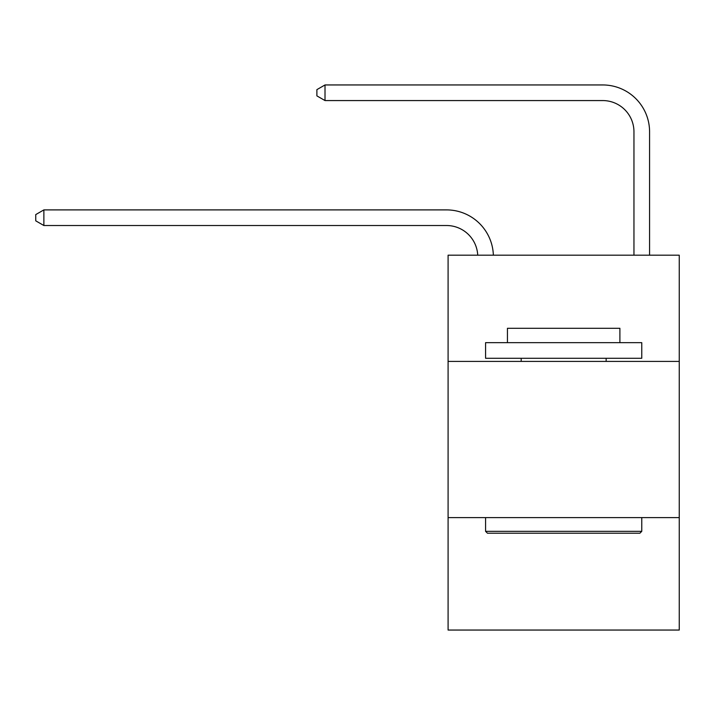 <?xml version="1.0" encoding="UTF-8"?>
<svg xmlns="http://www.w3.org/2000/svg" width="715" height="715" viewBox="0 0 715 715"><rect width="100%" height="100%" fill="white"/><g stroke="black" fill="none" stroke-linecap="round" stroke-linejoin="round"><path stroke-width="1.07" d="M679.25 361.406L679.25 255.192L448.091 255.192L448.091 361.406L679.25 361.406L679.25 630.049L448.091 630.049L448.091 361.406M679.25 517.597L448.091 517.597M633.955 255.192L633.955 131.81A31.237 31.237 171 0 0 602.718 100.565L325.012 100.565L316.888 95.882L316.888 89.634L325.012 84.951L602.718 84.951A46.859 46.859 -9 0 1 649.577 131.81L649.577 255.192M633.955 131.81A31.237 31.237 171 0 0 602.718 100.565A31.237 31.237 171 0 1 633.955 131.81A31.237 31.237 171 0 0 602.718 100.565A31.237 31.237 171 0 1 633.955 131.81A31.237 31.237 171 0 0 602.718 100.565A31.237 31.237 171 0 1 633.955 131.81A31.237 31.237 171 0 0 602.718 100.565A31.237 31.237 171 0 1 633.955 131.81A31.237 31.237 171 0 0 602.718 100.565A31.237 31.237 171 0 1 633.955 131.81A31.237 31.237 171 0 0 602.718 100.565A31.237 31.237 171 0 1 633.955 131.81A31.237 31.237 171 0 0 602.718 100.565A31.237 31.237 171 0 1 633.955 131.81A31.237 31.237 171 0 0 602.718 100.565A31.237 31.237 171 0 1 633.955 131.81A31.237 31.237 171 0 0 602.718 100.565A31.237 31.237 171 0 1 633.955 131.81A31.237 31.237 171 0 0 602.718 100.565A31.237 31.237 171 0 1 633.955 131.81A31.237 31.237 171 0 0 602.718 100.565A31.237 31.237 171 0 1 633.955 131.81A31.237 31.237 171 0 0 602.718 100.565A31.237 31.237 171 0 1 633.955 131.81M325.012 84.951L602.718 84.951L325.012 84.951L602.718 84.951L325.012 84.951L602.718 84.951L325.012 84.951L602.718 84.951L325.012 84.951L602.718 84.951L325.012 84.951L602.718 84.951L325.012 84.951L602.718 84.951L325.012 84.951L602.718 84.951L325.012 84.951L602.718 84.951L325.012 84.951L602.718 84.951L325.012 84.951L602.718 84.951L325.012 84.951L602.718 84.951L325.012 84.951L325.012 100.565M487.451 533.211L485.574 531.334L641.766 531.334L639.889 533.211L487.451 533.211M641.766 342.664L641.766 358.278L485.574 358.278L485.574 342.664L641.766 342.664M507.444 342.664L507.444 328.292L619.896 328.292L619.896 342.664M641.766 517.597L641.766 531.334M485.574 517.597L485.574 531.334M606.15 358.278L606.15 361.406M521.19 358.278L521.19 361.406M477.727 255.192A31.237 31.237 -124.7 0 0 446.526 225.52L43.874 225.52L35.75 220.837L35.75 214.589L43.874 209.897L446.526 209.897A46.859 46.859 55.3 0 1 493.359 255.192M43.874 209.897L43.874 225.52"/></g></svg>
